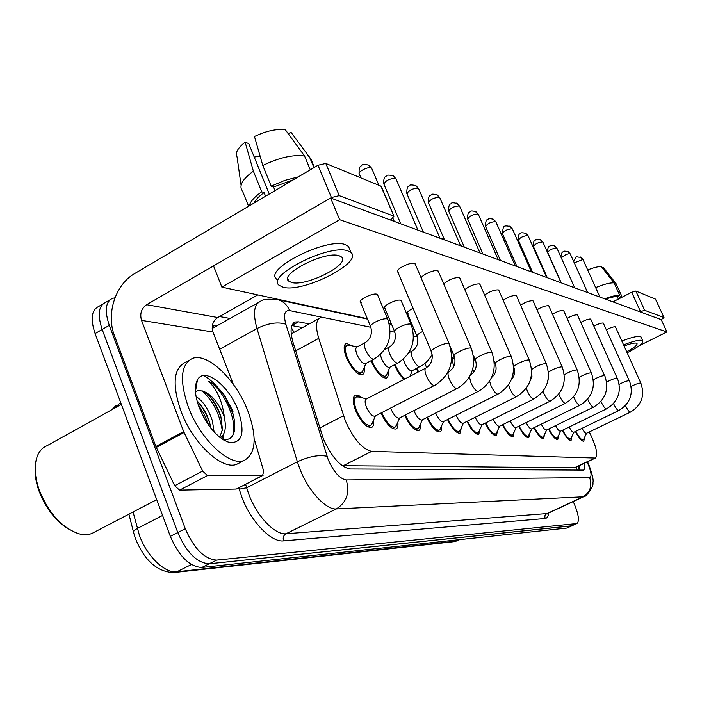 <?xml version="1.0" encoding="UTF-8"?>
<svg xmlns="http://www.w3.org/2000/svg" width="702" height="702" viewBox="0 0 702 702"><rect width="100%" height="100%" fill="white"/><g stroke="black" fill="none" stroke-linecap="round" stroke-linejoin="round"><path stroke-width="1.05" d="M388.074 371.472C388.583 375.158 388.013 377.36 386.363 378.08C381.581 378.141 376.597 372.683 371.402 361.714L371.016 360.74M404.106 379.378C400.473 376.149 397.332 371.481 394.691 365.382L394.445 364.794M418.041 372.139L416.383 368.559M364.145 367.655C364.689 371.604 364.066 373.964 362.258 374.754C357.125 374.85 351.869 369.191 346.481 357.792C343.471 349.789 343.401 344.972 346.253 343.339L352.474 345.919M373.622 420.015C374.122 424.122 373.429 426.597 371.542 427.448C366.33 427.693 361.03 422.06 355.624 410.538C352.465 402.035 352.413 396.876 355.466 395.059L358.415 395.314L362.065 397.806M370.875 327.29L323.631 317.558L320.454 317.673C315.909 319.849 315.338 326.737 318.752 338.338L345.349 420.884C353.641 439.145 362.434 449.298 371.709 451.36L595.401 458.046C598.113 455.247 596.551 447.56 590.724 434.977L589.224 431.967M319.147 318.392L291.216 333.88M371.709 451.36L343.26 465.707L574.885 467.76M417.26 336.846L413.539 336.074M394.857 332.23L390.189 331.265M410.451 375.026L410.573 376.018M397.832 422.139C398.297 425.956 397.665 428.255 395.946 429.036C391.181 429.273 386.205 423.929 380.993 413.03M420.428 424.096C420.867 427.658 420.296 429.799 418.717 430.519C414.364 430.738 409.678 425.693 404.668 415.373M441.576 425.903C441.988 429.247 441.47 431.239 440.031 431.897C436.021 432.116 431.607 427.325 426.781 417.532M461.407 427.579L460.003 433.195C456.309 433.397 452.141 428.852 447.499 419.542M480.045 429.133L478.764 434.406C475.351 434.608 471.411 430.273 466.935 421.402M497.586 430.58L496.419 435.556C493.252 435.74 489.522 431.598 485.205 423.139M514.127 431.941L513.065 436.626C510.126 436.811 506.572 432.853 502.421 424.763M529.756 433.204L528.79 437.644C526.044 437.811 522.674 434.029 518.664 426.281M544.541 434.398L543.655 438.61C541.093 438.768 537.881 435.135 534.011 427.711M558.555 435.521L557.748 439.522C555.343 439.671 552.281 436.179 548.543 429.054M571.849 436.574L571.103 440.382C568.857 440.523 565.926 437.17 562.32 430.317M584.476 437.574L583.801 441.198C581.686 441.339 578.887 438.101 575.394 431.511M573.236 501.588L574.455 504.396C578.72 514.908 579.527 521.288 576.895 523.552L571.568 525.886L209.205 563.794C197.025 563.004 186.548 552.588 177.781 532.546L102.176 329.457C97.341 314.908 98.464 305.897 105.554 302.43C98.464 305.897 97.341 314.908 102.176 329.457L177.781 532.546C186.548 552.588 197.025 563.004 209.205 563.794L572.121 525.745L566.795 528.071L201.79 567.462C189.549 566.725 179.054 556.353 170.323 536.346L95.095 333.573C90.286 319.033 91.453 310.021 98.605 306.52L102.931 303.975M309.126 323.885L298.561 321.841L295.217 321.99C290.531 324.227 289.829 331.107 293.12 342.629L323.35 438.803C331.616 457.072 340.514 467.137 350.044 468.98L583.397 470.112C584.81 469.41 585.214 467.093 584.599 463.162M203.194 416.304L204.37 418.436L203.194 416.304M576.895 523.552L216.646 560.099C204.536 559.266 194.085 548.806 185.284 528.729L109.284 325.333C104.422 310.758 105.502 301.763 112.539 298.332L114.952 297.841M219.507 316.541L230.142 318.48M579.519 465.566L579.668 470.226M291.874 325.579L302.43 327.553M375.096 416.058L374.833 416.198C372.095 416.295 369.296 413.302 366.435 407.213C364.75 402.711 364.707 399.982 366.304 399.017L425.666 368.173M372.446 422.815L370.603 425.535C366.014 425.745 361.328 420.779 356.563 410.617C353.773 403.123 353.729 398.569 356.423 396.955L358.599 397.016M365.672 363.566L365.365 363.733C362.671 363.75 359.898 360.749 357.046 354.721C355.44 350.482 355.387 347.938 356.879 347.069L365.119 342.664M363.057 370.296L361.328 372.902C356.8 372.981 352.158 367.988 347.411 357.941C344.761 350.877 344.691 346.63 347.209 345.182L349.078 345.208M399.403 418.05L399.175 418.164C396.63 418.252 393.98 415.356 391.225 409.503L390.681 408.055M396.691 424.789L395.042 427.185C390.768 427.36 386.337 422.56 381.748 412.794L381.695 412.671M422.086 419.91L421.893 420.007C419.515 420.068 416.997 417.278 414.338 411.635L413.952 410.635M419.331 426.605L417.857 428.729C413.926 428.887 409.74 424.324 405.317 415.04M443.313 421.648L443.137 421.726C440.917 421.77 438.522 419.076 435.951 413.636L435.705 413.022M440.523 428.281L439.189 430.168C435.591 430.326 431.66 426.009 427.386 417.225M463.197 423.271L463.057 423.341C460.968 423.367 458.687 420.752 456.203 415.505L456.081 415.215M460.398 429.835L459.187 431.519C455.879 431.677 452.176 427.588 448.06 419.252M389.689 367.286L389.426 367.427C386.907 367.436 384.284 364.54 381.537 358.74L380.344 354.615M387.021 373.982L385.468 376.29C381.247 376.333 376.851 371.525 372.271 361.855L371.7 360.38M412.135 370.761L411.907 370.884C409.564 370.875 407.063 368.076 404.413 362.486L403.36 359.205M405.159 378.834C401.553 376.351 398.332 371.911 395.498 365.505L395.086 364.461M426.605 367.646L424.938 363.39M418.603 371.849L416.97 368.252M236.714 488.855L262.618 475.412L207.476 475.587L179.554 490.136L174.684 485.723L155.87 446.498L114.531 335.925C105.862 313.943 115.356 284.477 134.766 273.517L317.988 165.251L325.807 163.452L339.25 195.647L331.423 197.534L146.63 304.686C141.365 308.503 139.663 313.733 141.523 320.375L183.652 431.572L202.659 471.086L207.476 475.587M236.03 489.057L179.554 490.136M390.487 220.024L393.98 216.286L380.879 186.109L325.807 163.452M380.879 186.109L381.458 186.811M393.594 216.049L339.25 195.647M257.81 294.919L217.752 317.532C212.794 321.042 211.197 325.868 212.969 332.02L233.345 384.363M262.618 475.412L263.698 471.217L254.142 438.636M612.925 301.869L631.686 292.269L635.845 291.04L644.655 310.302L639.978 311.828M639.083 345.788L666.9 331.958L661.24 319.647L664.022 317.594L655.457 299.113L635.845 291.04M663.934 317.541L644.655 310.302M247.955 411.24C257.178 437.048 256.002 453.404 244.454 460.293C230.142 467.286 200.202 439.557 188.25 406.809C179.379 380.563 180.739 364.452 192.339 358.468C207.66 352.15 236.32 380.124 247.955 411.24M239.496 462.872L237.171 464.083C222.736 471.139 192.725 443.541 180.844 410.837C172.025 384.626 173.464 368.497 185.17 362.46L188.996 360.337M94.472 532.125L91.971 533.432C87.987 535.047 83.415 535.108 78.255 533.608C61.372 527.263 48.333 512.644 39.136 489.768C34.345 475.552 33.942 463.882 37.899 454.764C40.023 450.307 43.076 447.279 47.06 445.673L121.376 404.422M69.805 529.808C56.151 521.805 45.841 508.757 38.864 490.663C35.969 482.371 34.749 474.71 35.197 467.69M210.907 428.194L209.582 422.323C206.713 413.355 202.545 406.23 197.078 400.965M214.092 431.932L212.381 420.823C208.406 409.073 202.966 400.982 196.086 396.569M219.752 437.276L222.464 429.387L220.814 416.304C216.681 404.194 211.118 395.998 204.124 391.707L199.465 390.338L197.578 390.689L195.718 392.102M202.194 390.865C210.697 393.69 217.804 401.693 223.508 414.864L224.175 416.698C226.553 427.29 225.272 434.301 220.331 437.741M199.245 407.625C194.823 395.445 194.208 386.214 197.411 379.94C204.264 366.365 229.08 385.609 238.153 410.512C245.34 432.555 242.444 443.234 229.457 442.567C217.48 438.18 207.406 426.526 199.245 407.625M222.622 439.382C229.607 440.566 233.643 437.1 234.714 428.983L234.565 421.086L232.906 413.487L224.561 395.419C219.243 388.294 213.856 383.582 208.389 381.283C216.497 388.627 221.709 399.771 224.026 414.707L224.175 416.698M208.81 425.403L204.361 414.54L198.148 404.527M222.007 438.969L222.358 436.065M222.297 430.8C219.884 414.399 213.189 401.088 202.202 390.865M232.81 435.319C238.057 419.261 221.727 387.092 208.389 381.283M210.249 424.789C207.529 416.26 203.457 408.617 198.017 401.86M223.166 439.487L223.833 433.775M221.727 419.796C218.91 410.556 214.54 402.325 208.626 395.121M196.42 385.872L195.612 385.652M233.661 416.286L230.037 405.765L224.561 395.419M615.54 327.097L615.25 326.807C613.434 326.667 610.503 327.632 606.467 329.712M619.234 384.319C623.683 381.967 627.018 380.747 629.238 380.677L603.281 323.034C601.307 322.876 598.227 323.903 594.032 326.114M606.642 382.099C611.231 379.598 614.759 378.299 617.207 378.202L590.68 319.05C588.522 318.892 585.275 319.989 580.931 322.332M593.339 379.782C598.069 377.123 601.798 375.728 604.519 375.596L577.386 314.847C575.026 314.698 571.595 315.865 567.102 318.357M563.75 310.819L563.346 310.416C560.749 310.258 557.134 311.512 552.483 314.171M548.938 306.177L548.499 305.73C545.629 305.572 541.795 306.923 537.004 309.766M533.248 301.246L532.765 300.754C529.571 300.614 525.517 302.071 520.586 305.124M413.083 308.301C408.704 310.53 406.818 312.241 407.432 313.425L408.064 313.724M401.333 301.07L400.465 300.237C396.612 298.938 382.151 306.116 384.775 308.02L385.468 308.353M498.903 290.479L498.315 289.873C494.261 289.786 489.689 291.514 484.599 295.051M480.054 284.573L479.405 283.906C474.736 283.862 469.875 285.767 464.829 289.61M459.942 278.282L459.222 277.527C453.72 277.597 448.552 279.721 443.717 283.906M438.425 271.551L437.627 270.709C434.433 269.366 421.428 275.202 421.2 278.08M516.602 296.025L516.067 295.481C512.486 295.358 508.187 296.937 503.15 300.219M377.685 295.121L376.72 294.182C372.587 292.795 357.722 300.21 360.53 302.246L361.302 302.615M415.365 264.338L414.47 263.39C410.398 261.732 394.787 269.638 397.718 271.849L398.394 272.218M666.9 331.958L339.645 219.7L221.867 287.118L367.348 318.699M389.171 323.438L391.409 323.929M412.548 328.51L413.899 328.808M661.24 319.647L330.616 197.999L213.522 265.9L221.867 287.118M339.645 219.7L330.616 197.999M339.154 255.73C325.421 250.553 278.799 274.166 288.75 281.125L291.602 282.485C306.054 286.925 350.702 264.294 341.567 257.02L339.154 255.73M269.261 194.042L248.754 143.612L245.138 142.173L253.361 171.165L261.723 191.778L264.092 192.594C258.968 196.244 255.66 199.701 254.15 202.975M349.728 249.438L348.455 246.358L345.252 244.594C326.702 237.188 262.89 269.586 276.693 279.15L277.834 281.985M283.169 287.232C302.992 293.085 363.259 262.539 351.035 252.571L347.841 250.842C329.352 243.612 265.453 275.965 279.194 285.363L283.169 287.232M261.723 191.778C254.449 196.893 250.281 201.597 249.219 205.888M253.361 171.165C242.989 178.799 239.128 185.109 241.76 190.084M312.416 162.645L310.951 159.126L290.909 132.178L288.285 133.757M313.926 167.655L310.03 158.266M245.138 142.173C237.706 148.017 235.012 152.913 237.039 156.871L241.076 185.284M292.058 133.74L290.909 132.178M254.229 157.081L260.1 156.116M293.287 179.844L273.561 186.986L271.209 186.153L262.802 165.505L254.466 136.495C266.356 130.879 276.658 128.641 285.363 129.773L304.58 156.037L310.284 169.805M275.044 190.628L273.561 186.986M264.092 192.594L265.567 196.227M298.35 176.86L284.784 180.405L271.209 186.153M304.58 156.037C293.094 154.422 279.168 157.581 262.802 165.505M626.667 351.72C634.152 347.771 637.6 345.015 637.012 343.453L636.477 343.155C634.415 342.725 630.291 343.673 624.087 346.016M619.322 297.63L621.691 296.068L616.049 283.687L603.308 267.444L602.369 267.936M619.682 298.411L619.19 297.35M641.295 337.46L640.364 336.574C637.293 335.933 631.124 337.425 621.849 341.058M627.149 352.79C638.293 347.095 643.506 343.085 642.786 340.76L642.084 340.356C639.031 339.742 632.862 341.251 623.578 344.884M587.688 269.972C593.673 267.576 598.209 266.444 601.298 266.576L614.083 282.88L619.743 295.323L617.242 296.604L618.365 299.078M617.242 296.604C614.671 296.481 610.784 297.341 605.589 299.175M619.743 295.323C616.523 295.112 611.486 296.279 604.641 298.824M614.083 282.88C610.117 282.625 603.974 284.196 595.647 287.609M481.879 424.789L481.756 424.85C479.799 424.868 477.623 422.332 475.21 417.26M479.071 431.274L477.974 432.783C474.929 432.932 471.419 429.054 467.462 421.139M499.464 426.219L499.359 426.281C497.569 426.307 495.524 423.938 493.208 419.164M496.647 432.616L495.656 433.976C492.839 434.126 489.522 430.431 485.705 422.894M516.04 427.571L515.944 427.623C514.312 427.658 512.39 425.438 510.152 420.937M513.232 433.88L512.328 435.091C509.713 435.24 506.563 431.721 502.895 424.534M531.695 428.843L531.607 428.887C530.115 428.94 528.299 426.842 526.149 422.604M528.896 435.056L528.071 436.153C525.631 436.293 522.648 432.932 519.111 426.061M546.683 429.887L546.428 430.08C545.05 430.142 543.33 428.167 541.277 424.157M543.708 436.161L542.962 437.153C540.689 437.293 537.846 434.073 534.433 427.509M560.696 431.037L560.459 431.221C559.196 431.282 557.572 429.413 555.589 425.623M557.757 437.197L557.063 438.101C554.94 438.232 552.237 435.152 548.946 428.861M573.99 432.125L573.771 432.292C572.595 432.362 571.059 430.598 569.164 427M571.077 438.18L570.445 439.004C568.462 439.127 565.873 436.17 562.697 430.133M586.626 433.16L586.416 433.318C585.328 433.388 583.871 431.712 582.046 428.299M583.739 439.101L583.151 439.856C581.291 439.97 578.825 437.135 575.754 431.335M319.752 428.001L343.471 415.716M291.321 327.623L293.98 332.195M576.193 467.146L577.193 470.217M295.691 350.86L318.752 338.338M573.982 467.98L594.682 458.169M133.064 511.986L139.382 535.257C146.736 556.133 164.996 573.622 176.886 571.761L173.763 572.569C153.141 571.928 141.734 553.992 135.565 538.838M135.337 538.215L133.74 533.081C132.818 531.809 134.003 530.282 137.276 528.501L162.566 515.443M120.709 402.632L113.285 408.915M174.842 572.446L453.571 541.725L457.046 540.856L454.273 541.654M191.4 564.531L176.886 571.761L455.905 541.154L458.976 539.706M566.795 528.071L576.342 523.692M201.79 567.462L216.646 560.099M170.323 536.346L185.284 528.729M95.095 333.573L109.284 325.333M322.894 317.436L289.61 310.582C284.564 310.187 283.31 314.742 285.863 324.227L328.246 459.784C333.783 472.069 339.777 478.79 346.218 479.949L589.636 477.614C591.9 476.772 591.4 472.341 588.136 464.338L587.048 462.004M587.495 461.793L588.741 464.478C592.462 474.543 593.822 480.703 592.821 482.958C594.454 485.275 585.793 497.85 583.555 496.779L336.293 508.941C325.974 510.021 308.231 490.795 299.833 468.866L297.358 461.793L246.639 487.767L248.999 494.778C257.099 516.479 275.105 535.187 285.995 533.766L547.586 513.522L547.314 513.987L547.709 513.46M548.631 513.03C548.297 516.453 547.077 518.287 544.971 518.524L283.573 540.891C282.669 537.741 283.476 535.372 285.995 533.766L336.293 508.941C346.691 502.351 350 492.681 346.218 479.949M283.573 540.891C271.305 542.611 250.921 521.595 241.813 497.095L238.777 487.802M212.381 325.456L216.479 326.158M327 456.282C318.962 454.571 309.082 456.405 297.358 461.793L256.976 328.554L219.682 349.263M285.863 324.227C277.825 321.63 268.19 323.069 256.976 328.554C252.817 313.469 253.931 304.457 260.31 301.509C262.337 299.192 268.427 298.64 278.589 299.868L276.009 299.263M258.222 302.685L212.197 328.457M245.639 484.283L246.639 487.767L239.163 489.189M589.636 477.614C592.409 486.1 590.092 492.55 582.704 496.972L546.34 513.925L544.884 515.742L544.971 518.524M213.961 327.571L212.373 325.491M289.61 310.582C287.32 305.186 283.652 301.614 278.589 299.868L367.515 319.12M291.909 325.5L298.561 321.841M360.942 177.913L359.354 174.14C357.072 172.069 368.076 166.269 371.183 167.918L371.902 168.778M367.866 164.698L371.183 167.918M374.833 416.198L434.213 385.556C431.66 384.959 429.062 381.835 426.43 376.184C424.666 371.639 424.499 368.927 425.93 368.041C431.554 364.198 433.397 358.792 431.449 351.842C428.72 350.166 444.629 342.4 448.517 343.515L449.324 344.261M374.245 359.029L373.42 359.266C370.744 358.599 368.155 355.554 365.654 350.131C364.04 345.893 363.969 343.348 365.435 342.488C370.744 338.733 372.499 333.511 370.709 326.816C369.98 325.789 371.481 324.227 375.193 322.121C380.449 319.507 384.45 318.418 387.214 318.857L387.925 319.664M400.781 223.815L384.012 184.407C385.319 180.668 389.136 178.668 395.472 178.405L396.121 179.168M392.242 175.281L395.472 178.405M399.175 418.164L456.879 388.636C454.501 388.074 452.035 385.065 449.482 379.606C447.753 375.201 447.551 372.569 448.885 371.727C454.352 368.023 456.133 362.82 454.229 356.116C451.684 354.554 467.137 347.034 470.752 348.087L471.472 348.745M423.376 232.125L407.037 193.989C408.388 190.426 412.1 188.496 418.155 188.189L418.734 188.873M415.005 185.161L418.155 188.189M421.893 420.007L478.009 391.505C475.781 390.97 473.438 388.066 470.963 382.801L469.48 376.983M470.542 375.008C475.684 371.358 477.325 366.383 475.456 360.1C473.078 358.643 488.101 351.36 491.47 352.351L492.12 352.93M444.515 239.908L428.58 202.948C429.975 199.552 433.573 197.683 439.373 197.35L439.9 197.964M436.302 194.41L439.373 197.35M498.42 393.831L497.744 394.182C495.656 393.673 493.418 390.874 491.023 385.775L489.619 381.204M491.654 377.492C495.849 373.692 497.06 369.138 495.287 363.82C493.058 362.46 507.669 355.396 510.819 356.326L511.398 356.853M464.329 247.192L448.78 211.355C450.21 208.108 453.703 206.3 459.275 205.94L459.749 206.493M456.274 203.08L459.275 205.94M516.821 396.384L516.224 396.691C514.268 396.209 512.127 393.497 509.801 388.566L508.564 384.898M511.451 379.545C514.663 375.789 515.47 371.709 513.855 367.304C511.758 366.023 525.991 359.17 528.931 360.047L529.457 360.521M398.025 362.908L397.297 363.118C394.796 362.486 392.33 359.556 389.908 354.317C388.32 350.193 388.215 347.718 389.584 346.902C394.752 343.278 396.454 338.241 394.691 331.783C394.033 330.809 395.524 329.299 399.166 327.264C404.255 324.745 408.099 323.683 410.688 324.096L411.319 324.815M411.907 370.884L419.612 366.725C417.26 366.119 414.917 363.294 412.557 358.222C411.003 354.212 410.863 351.807 412.144 351.018C417.181 347.534 418.84 342.664 417.102 336.425C416.505 335.495 417.988 334.047 421.551 332.072L422.841 331.423M217.752 317.532L146.63 304.686M212.969 332.02L141.523 320.375M155.87 446.498L183.652 431.572M331.423 197.534L317.988 165.251M184.056 432.511L156.274 447.437M174.684 485.723L202.659 471.086M640.496 311.565L631.686 292.269M203.966 375.552C215.742 382.897 225.474 395.042 233.143 412.004M482.941 254.045L467.76 219.252C469.217 216.146 472.613 214.4 477.965 214.005L478.395 214.505M475.035 211.232L477.965 214.005M534.099 398.771L533.564 399.043C531.721 398.587 529.668 395.963 527.413 391.181L526.342 388.232M531.633 369.489C536.389 366.014 541.154 364.031 545.919 363.548L546.402 363.969M500.456 260.486L485.635 226.685C487.1 223.71 490.417 222.016 495.559 221.604L495.954 222.06M492.707 218.901L495.559 221.604M550.175 401.167L549.868 401.254C548.13 400.816 546.156 398.28 543.962 393.638L543.067 391.286M548.49 372.192C553.422 368.945 557.888 367.155 561.89 366.83L562.328 367.216M516.97 266.567L502.483 233.696C503.975 230.835 507.195 229.194 512.162 228.764L512.521 229.177M509.362 226.132L512.162 228.764M565.496 403.264L565.215 403.343C563.574 402.922 561.688 400.456 559.547 395.954L558.818 394.103M564.338 374.824C569.269 371.788 573.464 370.156 576.93 369.919L577.334 370.27M422.235 231.212L420.191 230.958M454.001 366.067L453.667 365.312C452.158 361.504 451.974 359.24 453.097 358.503L454.677 357.45M441.514 238.32L443.559 239.557M474.061 371.806L472.718 369.313M461.837 246.279L460.407 245.296L461.688 246.227M492.804 376.491L492.348 375.86M532.564 272.297L518.401 240.321C519.901 237.574 523.051 235.977 527.834 235.53L528.158 235.907M525.105 232.967L527.834 235.53M579.949 405.238L579.703 405.308C578.15 404.905 576.333 402.518 574.245 398.139L573.674 396.718M579.255 377.351C584.108 374.517 588.057 373.008 591.119 372.841L591.488 373.157M547.314 277.729L533.459 246.586C534.977 243.945 538.039 242.392 542.664 241.936L542.962 242.278M539.987 239.426L542.664 241.936M593.734 406.993L593.392 407.169C591.918 406.783 590.171 404.457 588.136 400.201L587.706 399.157M546.428 430.08L593.541 407.134C605.58 399.71 609.327 389.233 604.782 375.71L604.826 376.053M561.284 282.871L547.736 252.527C549.254 249.973 552.246 248.464 556.712 247.999L556.993 248.315M554.097 245.551L556.712 247.999M606.66 408.775L606.352 408.924C604.948 408.555 603.264 406.291 601.281 402.149L600.973 401.43M560.459 431.221L606.484 408.897C618.234 401.667 621.884 391.479 617.453 378.317L617.488 378.615M561.231 257.766L566.11 254.493L569.164 253.668L570.305 254.036M567.488 251.369L570.042 253.755M618.91 410.451L618.629 410.591C617.304 410.231 615.672 408.037 613.741 404.001L613.548 403.562M573.771 432.292L618.752 410.565C630.229 403.536 633.792 393.603 629.457 380.774L629.492 381.054M574.262 262.846L582.95 259.486M580.203 256.888L582.713 259.222M630.536 412.048L630.291 412.171C629.027 411.828 627.448 409.687 625.561 405.756L625.473 405.563M631.168 386.442C635.468 384.222 638.627 383.081 640.645 383.029L640.891 383.371M346.253 343.339L345.621 343.682M355.466 395.059L354.887 395.358M578.378 466.11L579.255 470.226M574.745 467.83L595.401 458.046M111.943 409.661L116.12 405.317M133.441 531.905L128.931 514.145M457.046 540.856L459.626 539.636M109.942 299.859L105.554 302.43M583.555 496.779L547.586 513.522M414.066 329.203L412.644 328.887M391.584 324.333L389.268 323.833M293.831 322.753L295.217 321.99M359.126 173.596C358.704 164.882 361.512 166.479 361.802 165.374C361.662 164.338 363.969 164.242 368.717 165.093L371.674 168.261L378.913 185.302M375.351 415.926L371.604 424.807M370.603 425.535L367.936 426.904M434.617 385.486C450.043 375.544 454.87 361.644 449.122 343.778L415.11 263.75M392.971 218.427L394.243 221.411M366.637 398.841L357.722 396.823M355.923 397.218L353.29 398.596M431.239 351.351L397.464 271.244M365.365 363.733L373.947 359.187C388.531 349.561 393.12 336.205 387.697 319.12L377.448 294.542M370.472 326.255L360.284 301.649M365.865 363.469L362.267 372.235M361.328 372.902L358.854 374.21M357.169 346.911L348.429 345.068M346.656 345.481L344.208 346.797M383.818 183.924C383.31 175.623 386.056 177.018 386.319 175.983C386.258 174.947 388.504 174.842 393.076 175.667L395.919 178.712L417.909 230.116M399.64 417.936L395.946 426.518M395.042 427.185L392.532 428.466M457.248 388.575C472.2 378.992 476.877 365.575 471.296 348.324L438.206 271.033M447.937 372.209L448.657 371.841M454.045 355.686L450.193 346.604M406.862 193.568C406.537 184.74 409.31 186.837 409.547 185.67C409.494 184.758 411.583 184.714 415.821 185.539L418.559 188.478L439.987 238.241M422.306 419.796L418.673 428.123M417.857 428.729L415.487 429.922M478.334 391.444C492.848 382.195 497.385 369.234 491.953 352.562L459.74 277.825M475.298 359.714L473.385 355.247M428.422 202.58C428.202 193.568 430.931 196.077 431.221 194.787C431.125 193.945 433.081 193.936 437.1 194.779L439.742 197.604L460.644 245.84M443.137 421.726L498.034 394.129C512.135 385.196 516.54 372.657 511.258 356.519L479.878 284.17M443.515 421.542L439.935 429.606M439.189 430.168L436.96 431.282M495.147 363.478L494.305 361.539M448.639 211.021C448.525 201.904 451.202 204.721 451.491 203.378C451.439 202.571 453.299 202.597 457.055 203.44L459.608 206.177L480.001 252.966M463.057 423.341L516.488 396.639C530.194 387.995 534.476 375.86 529.334 360.231L498.745 290.119M463.39 423.174L459.871 431.002M459.187 431.519L457.09 432.564M389.426 367.427L397.771 363.048C411.934 353.755 416.383 340.856 411.118 324.333L401.123 300.561M394.489 331.291L384.556 307.502M389.864 367.19L386.311 375.675M385.468 376.29L383.134 377.509M384.696 349.491L389.312 347.042M416.918 335.986L407.239 312.96M412.311 370.674L409.88 376.377M432.142 354.282C429.273 359.801 425.236 363.926 420.033 366.655M408.801 352.781L411.907 351.149M399.64 223.394L400.614 223.42M453.887 355.3L451.614 359.95M431.239 355.949L432.292 355.387M393.98 216.286L381.274 186.372M263.083 475.333L236.513 488.961M664.022 317.594L655.545 299.175M244.454 460.293L237.171 464.083M156.704 499.648L91.971 533.432M195.454 391.655L197.411 379.94M223.254 439.785L229.457 442.567M223.701 436.117L223.411 434.564M287.767 278.676L288.75 281.125M348.455 246.358L351.035 252.571M242.436 190.953L248.596 206.256M310.951 159.126L314.382 167.383M306.677 153.694L310.1 158.327M641.075 336.986L642.786 340.76M467.637 218.954C467.497 210.082 470.112 212.838 470.384 211.521C470.322 210.74 472.13 210.758 475.798 211.574L478.273 214.224L498.183 259.652M530.089 381.072L531.941 376.553L531.712 371.832M481.756 424.85L533.801 398.999C547.13 390.628 551.298 378.869 546.288 363.706L516.461 295.709M482.063 424.701L478.597 432.309M477.974 432.783L475.991 433.766M485.512 226.421C485.6 217.129 488.118 220.551 488.346 219.103C488.083 218.419 489.785 218.462 493.453 219.243L495.84 221.797L515.286 265.944M547.797 381.335L548.446 377.641M499.359 426.281L550.07 401.219C563.057 393.102 567.111 381.695 562.223 366.979L533.125 300.965M499.631 426.14L496.226 433.538M495.656 433.976L493.778 434.898M502.378 233.459C503.009 227.588 503.817 225.272 504.799 226.5C504.633 225.763 506.396 225.754 510.1 226.465L512.416 228.949L531.414 271.876M515.944 427.623L565.408 403.299C578.053 395.437 582.002 384.354 577.237 370.059L548.824 305.914M516.198 427.492L512.846 434.696M512.328 435.091L510.547 435.968M473.92 356.502L473.674 357.3M452.176 358.985L452.922 358.599M439.917 238.066L443.717 239.61M473.868 360.363L475.008 359.047M518.304 240.11C518.146 231.941 520.515 234.494 520.656 233.327C520.454 232.616 522.174 232.608 525.816 233.292L528.071 235.697L546.647 277.483M531.607 428.887L579.87 405.273C592.207 397.63 596.051 386.863 591.4 372.964L563.645 310.591M531.844 428.773L528.545 435.784M528.071 436.153L526.377 436.977M533.38 246.393C533.467 237.636 535.793 241.014 535.959 239.628C535.661 238.996 537.241 239.04 540.689 239.751L542.883 242.085L561.047 282.783M546.639 429.984L543.401 436.811M542.962 437.153L541.356 437.934M547.657 252.351C547.727 243.796 550.008 247.113 550.166 245.753C549.885 245.138 551.43 245.173 554.791 245.867L556.914 248.139L574.692 287.802M560.652 431.125L557.476 437.785M557.063 438.101L555.536 438.838M560.916 257.064C562.012 249.649 563.241 252.939 563.767 251.5C563.478 250.939 564.943 251 568.164 251.676L570.235 253.887L587.635 292.567M573.955 432.204L570.823 438.706M570.445 439.004L568.989 439.706M573.692 261.574C577.702 254.089 574.28 257.529 580.87 257.186L582.888 259.345L599.929 297.086M586.416 433.318L630.405 412.144C641.61 405.3 645.094 395.621 640.856 383.116L615.47 326.939M586.582 433.239L583.502 439.584M583.151 439.856L581.774 440.523"/></g></svg>
